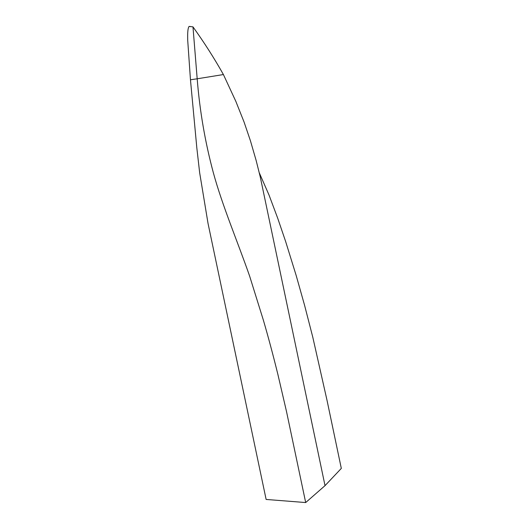 <?xml version="1.0" encoding="UTF-8"?>
<svg xmlns="http://www.w3.org/2000/svg" width="529" height="529" viewBox="0 0 529 529"><rect width="100%" height="100%" fill="white"/><g stroke="black" fill="none" stroke-linecap="round" stroke-linejoin="round"><path stroke-width="0.79" d="M325.024 485.642L305.689 502.55L286.513 411.555L277.864 374.334C273.05 354.82 268.223 336.788 263.396 320.243L249.642 276.145C237.719 241.965 222.292 205.589 213.366 172.811C205.12 142.162 199.731 110.819 197.185 78.795L223.41 74.549L235.828 101.337L244.1 122.133L250.448 140.833L256.148 160.499L260.222 176.752L325.024 485.642L341.311 468.41L327.048 400.427L312.784 337.178L304.585 305.326L296.187 275.53L285.673 241.614L277.725 218.272L269.043 195.089L259.329 172.897M305.689 502.55L266.133 499.449L208.049 223.536L199.658 172.745L196.834 147.988L190.46 79.786L187.716 40.369C187.663 36.005 187.392 28.91 189.045 26.45L192.973 26.86C204.168 42.446 214.311 58.342 223.41 74.549M192.973 26.86L197.185 78.795L190.46 79.786M189.045 26.45L190.308 26.463"/></g></svg>
